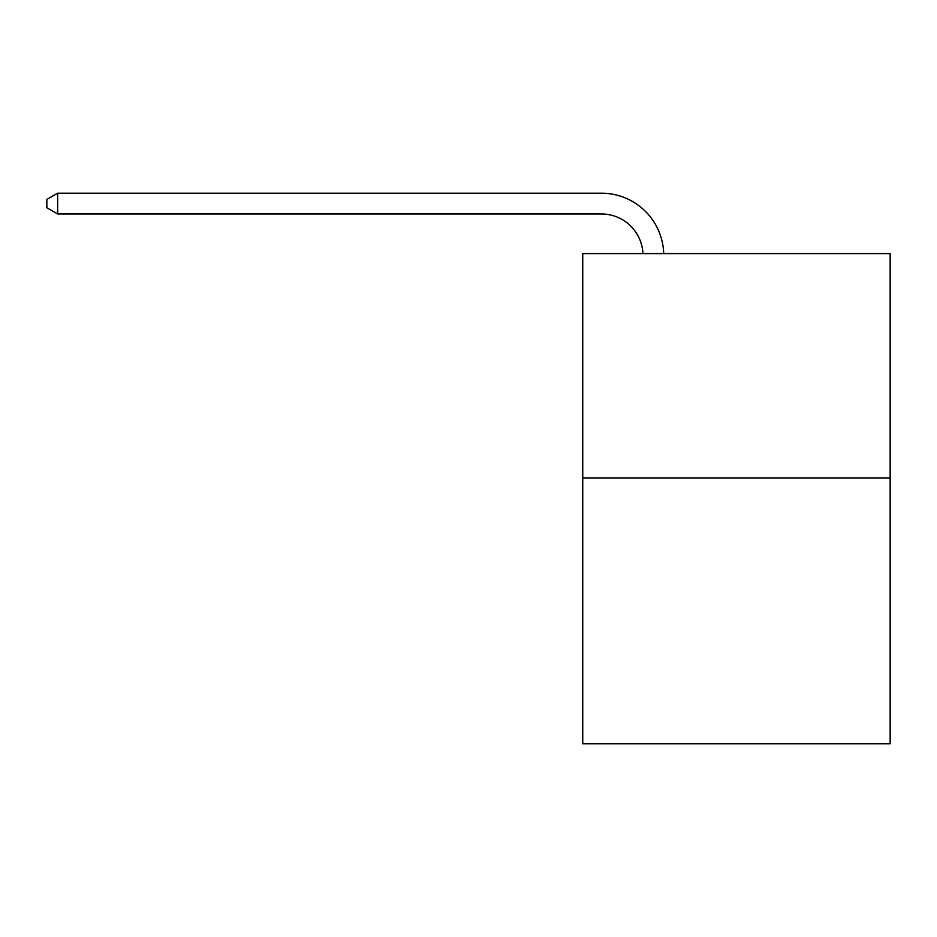 <?xml version="1.0" encoding="UTF-8"?>
<svg xmlns="http://www.w3.org/2000/svg" width="937" height="937" viewBox="0 0 937 937"><rect width="100%" height="100%" fill="white"/><g stroke="black" fill="none" stroke-linecap="round" stroke-linejoin="round"><path stroke-width="1.41" d="M890.15 477.929L890.15 253.599L582.744 253.599L582.744 743.802L890.15 743.802L890.15 477.929L582.744 477.929M642.934 253.599A41.544 41.544 0 0 0 601.437 213.976A41.544 41.544 0 0 1 642.934 253.599A41.544 41.544 0 0 0 601.437 213.976A41.544 41.544 0 0 1 642.934 253.599A41.544 41.544 0 0 0 601.437 213.976A41.544 41.544 0 0 1 642.934 253.599A41.544 41.544 0 0 0 601.437 213.976A41.544 41.544 0 0 1 642.934 253.599A41.544 41.544 0 0 0 601.437 213.976A41.544 41.544 0 0 1 642.934 253.599A41.544 41.544 0 0 0 601.437 213.976L57.649 213.976L46.85 207.745L46.85 199.429L57.649 193.198L601.437 193.198A62.31 62.31 0 0 1 663.712 253.599M57.649 193.198L601.437 193.198L57.649 193.198L601.437 193.198L57.649 193.198L601.437 193.198L57.649 193.198L601.437 193.198L57.649 193.198L601.437 193.198L57.649 193.198L57.649 213.976"/></g></svg>
